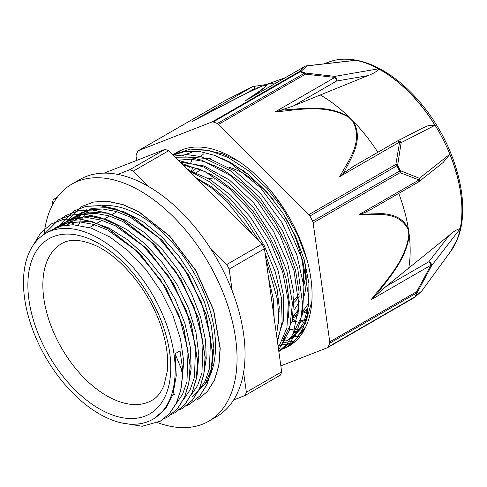 <?xml version="1.0" encoding="UTF-8"?>
<svg xmlns="http://www.w3.org/2000/svg" width="487" height="487" viewBox="0 0 487 487"><rect width="100%" height="100%" fill="white"/><g stroke="black" fill="none" stroke-linecap="round" stroke-linejoin="round"><path stroke-width="0.73" d="M292.614 319.502L293.375 319.058M306.962 313.585A35.301 20.381 -120 0 0 303.511 312.021M295.859 321.463L292.827 318.522M154.446 418.376L165.75 408.496L172.928 394.537L176.264 375.654L175.04 353.745L181.103 368.361L182.552 375.002L180.683 390.312L176.215 403.388L169.306 413.816L160.217 421.255L142.161 426.259L120.965 422.771M182.564 375.008L182.394 367.606L180.038 350.865L175.04 353.745M32.842 245.746L40.628 232.926L51.305 223.965L63.614 219.357L77.616 218.663L92.798 221.938L108.571 228.993L139.519 253.337L165.83 287.92L183.569 327.459L190.107 365.895L188.798 382.812L184.506 397.325L177.378 408.837L167.705 416.921L163.833 418.863M43.867 234.533L58.787 219.625L71.102 215.035L85.109 214.341L100.279 217.604L116.058 224.684L147.007 249.009L173.323 283.592L191.062 323.137L197.588 361.573L196.291 378.496L191.988 392.991L184.871 404.52L175.192 412.592L171.314 414.528M62.701 217.659L66.281 215.309L78.584 210.701L92.597 210.031L107.773 213.276L123.546 220.355L154.501 244.675L180.817 279.27L198.544 318.815L205.07 357.239L203.785 374.174L199.481 388.669L192.353 400.192L182.686 408.283L178.808 410.212M58.172 226.997L58.793 225.95M58.89 225.785L73.774 210.993L86.077 206.378L100.085 205.703L115.261 208.96L131.033 216.021L161.988 240.359L188.299 274.948L206.031 314.486L212.569 352.917L211.267 369.846L206.981 384.353L199.84 395.858L190.173 403.954L186.302 405.896M64.187 225.451L64.485 224.86M65.672 222.675L66.311 221.591M66.402 221.445L81.262 206.665L93.571 202.062L107.572 201.368L122.754 204.637L138.527 211.705L169.476 236.043L195.786 270.626L213.525 310.164L220.063 348.601L218.754 365.518L214.463 380.03L207.334 391.542L197.655 399.62M182.698 374.929L180.829 390.233L176.361 403.309L169.452 413.731L160.369 421.17M51.458 223.874L63.767 219.272L77.762 218.578L92.944 221.853L108.723 228.908L139.672 253.246L165.976 287.835L183.715 327.374L190.253 365.804L188.95 382.727L184.658 397.24L177.53 408.745L167.729 416.902M58.939 219.54L71.254 214.95L85.255 214.256L100.432 217.519L116.21 224.592L147.159 248.924L173.469 283.507L191.214 323.051L197.74 361.488L196.444 378.405L192.14 392.906L185.023 404.435L175.192 412.599M66.281 215.309L78.736 210.615L92.743 209.946L107.919 213.184L123.692 220.27L154.647 244.59L180.963 279.185L198.696 318.729L205.222 357.154L203.937 374.089L199.627 388.583L192.499 400.107L182.838 408.191M73.774 210.987L86.223 206.287L100.231 205.611L115.413 208.874L131.186 215.936L162.141 240.268L188.451 274.863L206.178 314.401L212.716 352.832L211.419 369.755L207.127 384.267L199.993 395.773L190.198 403.942M81.274 206.652L93.723 201.977L107.724 201.277L122.901 204.552L138.679 211.614L169.628 235.958L195.932 270.541L213.677 310.079L220.215 348.515L218.907 365.433L214.609 379.939L207.486 391.457L197.807 399.535M192.548 396.363L205.167 384.073L211.723 368.129L213.848 348.315L211.352 325.797L204.412 301.97L193.388 278.296L178.972 256.199L161.982 237.053L143.464 221.999L124.495 212.003L106.221 207.626L93.09 208.363L81.524 212.716L77.853 215.126M76.751 215.978L74.535 217.902M73.458 218.955L71.419 221.183M70.457 222.358L68.6 224.891M203.767 374.302L206.22 358.481L205.569 340.602L200.607 317.195L191.385 293.265L178.406 270.285L162.475 249.63L144.511 232.597L125.609 220.191L106.884 213.221L89.45 212.064L74.042 217.044M72.922 217.719L70.463 219.387M69.282 220.301L67.042 222.242M65.97 223.283L63.925 225.499M196.255 378.716L197.138 375.13L198.824 354.999L195.932 332.311L188.579 308.441L177.238 284.84L162.536 262.968L145.376 244.133L126.76 229.529L107.81 219.996L89.663 216.185L73.379 218.273L64.053 222.803L75.089 218.566L87.599 217.64L101.15 220.081L115.297 225.804L143.44 246.118L168.271 275.8L186.448 310.791L195.561 346.269L194.453 377.376L190.064 389.923L183.313 399.864M65.422 222.042L62.969 223.722M61.782 224.641L59.566 226.565M188.761 383.013L191.141 368.872L190.314 347.176L184.969 323.666L175.363 299.767L162.092 276.926L145.923 256.57L127.844 239.902L108.905 227.983L90.247 221.506L73.543 220.842L59.055 225.682L55.384 228.099M181.286 387.281L183.782 361.677L180.452 338.812L172.739 314.906L161.039 291.415L146.088 269.755L128.745 251.274L110.056 237.078L91.136 228.074L73.105 224.763L61.703 225.98L51.573 230.016L45.687 233.407A107.28 61.94 -120 0 0 32.02 327.873A107.28 61.94 -120 0 0 112.43 420.165A107.28 61.94 -120 0 0 152.967 419.228A107.28 61.94 -120 0 0 152.967 295.347A107.28 61.94 -120 0 0 45.687 233.407M278.053 345.959L294.045 342.525M181.803 149.911L175.57 153.977M172.879 154.988A111.919 64.619 -120 0 1 176.97 152.254A111.919 64.619 -120 0 1 275.484 196.699A111.919 64.619 -120 0 1 307.273 323.435A111.919 64.619 -120 0 1 288.888 346.111A111.919 64.619 -120 0 1 281.687 349.313L286.953 346.811L296.327 338.982L303.267 327.867L307.474 313.841L308.813 297.466L302.683 260.186L285.711 221.591L260.295 187.428L230.101 162.822L214.584 155.341L199.524 151.475L185.492 151.378L172.995 155.103M278.814 351.437L287.196 343.7L293.442 333.151L298.774 305.087L294.057 270.851L279.8 234.837L257.763 201.709L230.692 175.71L201.941 160.205L188.079 157.094L175.131 157.234M278.333 347.968L286.916 327.848L288.432 301.69L282.655 271.898L270.096 241.278L251.87 212.673L229.602 188.773L205.331 171.783L181.231 163.328M276.543 335.178L278.661 318.571L277.578 299.919L265.987 259.577M253.611 235.623L226.918 201.448L211.602 188.043L195.731 177.81M288.754 345.691L294.891 341.807M307.029 259.857L297.52 234.71L283.97 210.481L267.229 188.658L248.285 170.651L228.312 157.544L208.509 150.221L190.082 149.089L172.934 155.043M278.832 351.425L280.707 350.421L289.777 342.951L296.589 332.396L300.911 319.143L302.555 303.632L297.697 268.118L282.588 230.771L259.236 196.791L230.765 170.864L200.997 156.607L186.892 154.58L173.944 156.047M278.613 349.97L289.515 330.32L292.45 303.237L287.001 271.6L273.743 238.813L254.001 208.357L229.797 183.52L203.669 166.944L178.303 160.406M277.474 341.825L282.131 321.816L281.401 297.953L275.271 271.91L264.167 245.485L248.796 220.532L230.217 198.775L209.666 181.754L188.536 170.62M282.649 340.742L285.607 340.06M288.426 339.165L291.123 338.045M293.698 336.706L296.285 335.056M237.589 160.643L222.425 153.795L207.827 150.623L194.343 151.268L182.491 155.682M292.565 335.074L302.457 314.517L303.949 286.618L296.772 254.628L281.73 222.315L260.49 193.412L235.422 171.333L209.392 158.659L185.328 156.857M282.551 340.857L292.279 320.927L294.038 293.959L287.592 262.968L273.578 231.355L253.477 202.647L229.444 180.007L204.035 165.964L180.007 162.104M277.2 339.883L283.44 320.592L283.714 296.626L277.937 269.932L266.553 242.696L250.446 217.135L230.875 195.366L209.398 179.125L187.708 169.799M274.193 318.346L273.225 298.793L268.526 277.742M238.752 220.781L210.049 192.109M195.104 177.189L211.784 186.862L227.995 200.303L244.803 219.272L259.078 241.083M265.038 252.759L277.097 289.175L279.228 307.291L278.363 323.752M183.057 165.148L199.396 169.038L216.325 177.414L235.099 191.775L252.467 210.421L267.351 232.214L278.881 255.766L286.332 279.605L289.302 302.25L288.42 317.804M178.114 160.211L190.667 159.188L204.272 161.532L223.271 169.786L242.179 183.337L259.839 201.381L275.204 222.742L287.306 246.112L295.469 270.011L299.109 292.163L298.446 312.143M221.153 158.086L230.217 162.268L249.216 175.04L267.162 192.414L282.947 213.336L295.652 236.475L304.472 260.387L308.922 283.58L308.715 304.582L303.937 322.108L297.399 332.371L288.657 339.622M304.405 329.675L299.493 333.345M293.418 336.28L290.599 337.181M287.64 337.856L284.554 338.301M54.075 228.695L56.565 227.131L67.602 222.888L80.105 221.956L93.662 224.416L107.804 230.114L135.946 250.44L160.765 280.122L178.954 315.101L188.079 350.579L186.959 381.686L182.588 394.245L175.831 404.167M58.136 227.027L60.376 225.213M61.593 224.343L64.047 222.796M62.458 225.804L64.558 223.679M65.666 222.681L67.961 220.842M69.154 219.99L71.54 218.48L82.577 214.231L95.087 213.324L108.644 215.753L122.785 221.475L150.94 241.789L175.764 271.496L193.936 306.481L203.055 341.959L201.941 373.079L197.545 385.613L190.788 395.547M66.999 225.043L68.923 222.62M69.921 221.488L72.033 219.357M73.16 218.346L75.455 216.508M76.587 215.704L79.034 214.164L90.065 209.903L102.574 208.996L116.131 211.443L130.273 217.141L158.421 237.473L183.24 267.162L201.423 302.141L210.554 337.625L209.428 368.732L205.051 381.278L198.282 391.201M71.851 224.757L73.592 222.005M74.493 220.727L76.41 218.298M77.427 217.147L79.527 215.017M80.599 214.049L82.845 212.241M84.026 211.401L86.522 209.83M56.553 198.264L53.4 199.493A145.278 83.874 -120 0 0 52.139 202.756L52.45 204.997M148.937 186.71L133.322 171.114L168.618 150.733L262.109 244.109L226.808 264.484L210.074 247.773M232.226 290.989L229.17 269.11L264.471 248.729L281.669 371.849L246.367 392.224L243.591 372.354M104.054 173.129L164.99 149.375L129.694 169.75L117.769 174.401M53.4 199.493L57.289 197.247M233.657 399.955L245.107 395.493L280.402 375.112A145.278 83.874 -120 0 0 281.669 371.849M245.107 395.493A145.278 83.874 -120 0 0 246.367 392.224M168.618 150.733A145.278 83.874 -120 0 0 164.99 149.375M133.322 171.114A145.278 83.874 -120 0 0 129.694 169.75M229.17 269.11A145.278 83.874 -120 0 0 226.808 264.484M264.471 248.729A145.278 83.874 -120 0 0 262.109 244.109M172.976 394.391A107.28 61.94 -120 0 0 174.742 394.714M278.564 310.219A90.448 52.219 -120 0 0 279.197 306.5M287.251 291.719A75.442 43.556 -120 0 0 287.945 288.048M220.422 180.087A75.442 43.556 -120 0 0 217.981 179.569M288.596 304.162L288.828 304.028A75.442 43.556 -120 0 0 289.333 303.724M294.343 299.73A75.442 43.556 -120 0 0 299.176 293.156M303.334 281.395A75.442 43.556 -120 0 0 303.681 279.465M223.673 170.018A75.442 43.556 -120 0 0 222.583 170.164M288.688 306.116A77.208 44.579 -120 0 0 289.345 305.763M294.379 302.11A77.208 44.579 -120 0 0 299.316 296.108M303.839 285.522L304.132 284.305A77.208 44.579 -120 0 0 305.696 269.731M247.639 173.774A77.208 44.579 -120 0 0 243.025 171.674M221.275 168.666A77.208 44.579 -120 0 0 220.41 168.831M209.751 173.652A77.208 44.579 -120 0 0 209.319 173.987M294.069 309.829A84.975 49.059 -120 0 0 299.353 301.106M303.529 282.868A84.975 49.059 -120 0 0 284.664 216.039M273.98 200.668A84.975 49.059 -120 0 0 229.316 167.37M214.913 165.483A84.975 49.059 -120 0 0 214.432 165.513M200.845 169.586A84.975 49.059 -120 0 0 196.523 172.733M293.363 315.582A88.506 51.098 -120 0 0 298.878 308.837M304.412 295.268A88.506 51.098 -120 0 0 303.906 258.427M243.847 170.882A88.506 51.098 -120 0 0 237.346 167.491M196.699 168.094A88.506 51.098 -120 0 0 192.907 171.381M289.546 329.279A106.19 61.307 -120 0 0 293.089 329.559M296.528 329.577A106.19 61.307 -120 0 0 299.779 329.358M304.351 328.609A106.19 61.307 -120 0 0 305.051 328.445M192.231 159.292A106.19 61.307 -120 0 0 190.861 162.579M189.632 166.183A106.19 61.307 -120 0 0 188.585 170.036M292.109 321.615A97.437 56.255 -120 0 0 296.339 321.42M300.649 320.744A97.437 56.255 -120 0 0 305.045 319.478M300.004 322.479A97.437 56.255 -120 0 0 304.74 320.233M203.992 153.661A97.437 56.255 -120 0 0 200.461 156.729M193.156 167.035A97.437 56.255 -120 0 0 191.44 170.894M294.605 332.493A106.19 61.307 -120 0 0 297.703 332.024M302.293 330.843A106.19 61.307 -120 0 0 303.584 330.393M185.492 165.44A106.19 61.307 -120 0 0 184.914 167.004M302.938 312.289A89.705 51.792 -120 0 0 308.21 307.894A89.705 51.792 60 0 1 302.938 312.289M291.183 344.668L288.657 345.758M288.012 332.609L288.748 332.761M299.103 333.869L301.916 333.796M300.035 336.371L294.337 336.761M294.075 336.761L293.624 336.754M292.857 336.742L292.157 336.718M295.853 340.93L283.598 342.544M282.856 342.525L282.192 342.501M278.558 345.453L293.594 342.891M305.933 326.619L301.337 331.757M311.857 301.435L305.233 323.989L291.512 338.398L294.72 336.535M293.399 337.223L290.873 338.343M285.747 339.926L282.88 340.462M305.008 328.524L304.302 328.664M285.4 211.06L272.13 192.432M304.046 329.997L302.786 330.338M298.409 331.166L295.335 331.446M303.419 331.422L298.367 334.21M291.512 338.398L286.6 340.717M212.088 121.939A3.531 2.039 60 0 1 213.209 121.969L300.156 71.772A3.531 2.039 -120 0 0 299.036 71.741L212.088 121.939L138.363 150.678L225.317 100.48M306.006 65.958A3.531 2.325 -96.5 0 1 306.366 65.873A3.531 2.325 -96.5 0 1 306.372 65.873A3.531 2.325 -96.5 0 1 306.847 65.897L301.009 71.467A3.531 2.392 109.3 0 0 300.156 71.772A144.572 83.466 60 0 1 304.284 73.318A3.531 2.325 -68.2 0 1 305.13 73.013A144.371 83.356 -120 0 0 301.009 71.467A3.531 3.336 -129.1 0 0 299.036 71.741L305.16 66.244A3.531 3.458 42.5 0 1 306.847 65.897L355.747 60.321A114.518 66.116 60 0 0 355.656 60.303A114.518 66.116 60 0 0 339.658 59.457A114.518 66.116 60 0 0 329.93 61.66L323.709 63.9M274.966 111.992C297.977 109.916 325.176 103.774 348.68 117.19L352.813 121.324C363.552 142.107 348.491 160.369 339.707 176.647L343.438 173.232A348.509 258.822 21.2 0 0 344.583 171.272C351.784 156.577 363.716 139.769 353.227 121.19A127.095 73.379 -120 0 0 353.185 121.141L349.033 116.996A127.095 73.379 -120 0 0 348.978 116.947C328.226 104.321 303.772 108.625 283.245 110.007A348.509 258.274 20.9 0 0 280.463 110.336L274.966 111.992L334.892 77.39L305.519 74.176A3.531 2.039 -120 0 0 304.284 73.318L217.336 123.515A3.531 2.039 60 0 1 218.572 124.374L305.519 74.176A3.531 0.931 -86.4 0 0 305.13 73.013L334.8 76.374A3.531 0.633 99.5 0 1 334.892 77.39A3.531 2.039 60 0 1 336.535 81.049A3.531 2.599 -99.8 0 0 334.8 76.374L378.442 68.825A114.518 66.116 60 0 1 378.539 68.88A114.518 66.116 60 0 1 434.915 125.189A114.518 66.116 60 0 1 434.988 125.305L401.166 142.654A3.531 2.873 -117.2 0 0 397.167 141.12A3.531 2.873 -117.2 0 0 397.155 141.127A3.531 2.873 -117.2 0 0 397.063 141.181M421.791 290.976A3.531 2.167 -143.9 0 0 421.821 290.934L452.24 249.216A114.518 66.116 60 0 0 452.283 249.149L421.864 290.867L415.868 296.12A144.371 83.356 -120 0 0 416.604 294.288A144.371 83.356 -120 0 0 417.304 292.413L431.598 265.695L460.185 228.713A114.518 66.116 60 0 0 460.203 228.616A114.518 66.116 60 0 0 449.836 154.373L443.073 162.567M452.161 249.314L452.234 249.216A114.518 66.116 60 0 1 450.603 251.615A114.518 66.116 60 0 1 448.831 253.885M449.836 154.373A114.518 66.116 60 0 0 449.787 154.245L419.392 178.303L400.296 170.633A144.371 83.356 -120 0 0 397.605 165.373L401.166 142.654A3.531 2.313 4 0 0 399.632 142.052L395.858 164.405L308.91 214.603L218.572 124.374M136.652 160.418L136.104 156.522A3.531 2.039 60 0 1 136.202 155.146A144.572 83.466 -120 0 1 137.638 151.427A3.531 2.039 60 0 1 138.198 150.757A3.531 2.039 60 0 1 138.363 150.678M252.418 86.814A3.531 0.511 63.5 0 0 252.357 86.814A3.531 0.511 63.5 0 0 252.327 86.844L192.402 121.44C214.122 109.989 240.176 95.878 260.539 86.741L263.911 85.426C271.509 83.661 255.328 93.93 245.235 100.846L247.116 99.756M280.835 365.871L327.501 347.681A3.531 2.039 60 0 0 327.66 347.602L414.607 297.405A3.531 2.039 -120 0 0 415.174 296.735A3.531 2.636 22.7 0 0 415.868 296.12A3.531 3.336 -129.1 0 1 414.705 297.344M329.754 341.844A3.531 2.039 60 0 1 329.662 343.213L416.61 293.016A3.531 2.039 -120 0 0 416.708 291.64L329.754 341.844L313.141 222.876L400.089 172.672A3.531 2.624 -74 0 0 400.296 170.633A3.531 0.31 -26.4 0 1 399.577 171.071L312.63 221.268A3.531 2.039 60 0 1 313.141 222.876M363.746 212.953L359.089 214.56C376.293 214.749 398.543 210.542 408.069 229.407L408.83 234.85C405.598 261.081 385.582 281.273 370.997 299.815L430.922 265.22L416.708 291.64A3.531 0.676 -149.4 0 1 417.304 292.413A3.531 2.587 -160.3 0 1 416.61 293.016A144.572 83.466 60 0 1 415.174 296.735L328.22 346.933A3.531 2.039 60 0 1 327.66 347.602M430.922 265.22A3.531 0.329 25.4 0 1 431.598 265.695A3.531 2.472 -142.3 0 0 428.901 261.708A3.531 2.039 60 0 1 430.922 265.22M421.553 291.263A3.531 3.531 0 0 0 421.821 290.934A3.531 2.167 -143.9 0 0 421.864 290.867A3.531 3.458 42.5 0 1 421.535 291.275M308.91 214.603A3.531 2.039 60 0 1 309.939 216.003L396.887 165.805A3.531 2.039 -120 0 0 395.858 164.405A3.531 2.362 -165.9 0 1 397.605 165.373L396.887 165.805A144.572 83.466 60 0 1 399.577 171.071A3.531 2.039 -120 0 1 400.089 172.672L419.015 179.965L359.089 214.56M419.392 178.303A3.531 2.618 117.4 0 1 419.015 179.965A3.531 2.039 60 0 1 418.321 182.101A3.531 3.531 0 0 0 418.747 181.809A3.531 2.843 -128.3 0 0 419.392 178.303M328.22 346.933A144.572 83.466 -120 0 0 329.662 343.213M408.069 229.407A3.531 1.972 -16.6 0 0 408.404 229.103C400.381 211.486 380.992 213.696 365.871 212.898A348.509 233.87 110.5 0 0 363.746 212.959L371.514 209.124M418.467 181.998A3.531 2.843 -128.3 0 0 418.741 181.815L443.572 162.171M398.75 193.4A127.095 73.379 60 0 1 408.404 229.103A127.095 73.379 60 0 1 408.416 229.17L409.177 234.637A127.095 73.379 60 0 1 409.183 234.704A3.531 1.297 179.8 0 1 408.83 234.85M449.416 235.16L428.901 261.708L385.996 286.478L449.416 235.16C453.641 231.404 457.232 229.219 460.203 228.61M370.997 299.815L375.331 295.889A348.509 233.127 110.8 0 0 377.151 293.679C389.819 276.926 406.907 258.22 409.183 234.704A127.095 73.379 60 0 1 408.794 267.935M385.996 286.478L375.331 295.883M280.463 110.336L293.631 105.819L336.535 81.049L367.855 75.637L293.631 105.819M378.539 68.88C377.845 70.913 374.284 73.166 367.855 75.637M396.868 141.303A3.531 2.039 60 0 1 397.015 141.206A3.531 2.039 60 0 1 399.632 142.052L339.707 176.647M422.278 128.227L428.347 125.597L434.915 125.189M353.964 166.073L343.438 173.232M312.63 221.268A144.572 83.466 -120 0 0 309.939 216.003M194.538 120.301L192.402 121.44M354.767 60.358L355.656 60.303M250.598 97.771C258.974 91.836 271.983 83.247 264.35 85.225A3.531 3.172 71.4 0 0 263.911 85.426M260.588 86.716A3.531 2.496 -113 0 1 260.813 86.601L264.313 85.237A127.095 73.379 60 0 1 264.35 85.225A127.095 73.379 60 0 1 276.385 82.845M263.826 85.408L285.309 77.689M263.881 85.432A3.531 3.172 71.4 0 1 264.313 85.237L260.922 86.558A3.531 2.496 -113 0 0 260.813 86.601L260.764 86.625A3.531 2.496 -113 0 1 260.788 86.613M217.336 123.515A144.572 83.466 -120 0 0 213.209 121.969M73.056 224.763A106.44 61.453 60 0 1 74.852 221.926M75.802 220.599A106.44 61.453 60 0 1 77.865 218.054M78.997 216.831A106.44 61.453 60 0 1 81.451 214.493M82.833 213.349A106.44 61.453 60 0 1 86.339 210.92M101.32 205.824A106.44 61.453 60 0 1 193.509 271.996A106.44 61.453 60 0 1 204.637 384.876M91.191 208.454A106.44 61.453 -120 0 0 90.515 208.984M89.176 210.11A106.44 61.453 -120 0 0 86.759 212.454M85.651 213.677A106.44 61.453 -120 0 0 83.6 216.246M82.644 217.604A106.44 61.453 -120 0 0 80.866 220.453M80.038 221.956A106.44 61.453 -120 0 0 78.498 225.152M157.581 422.637A136.871 79.022 -120 0 0 208.704 421.218A136.871 79.022 -120 0 0 208.704 263.169A136.871 79.022 -120 0 0 71.826 184.147A136.871 79.022 -120 0 0 44.116 234.369M71.826 184.147L79.819 179.533A136.871 79.022 60 0 1 216.691 258.554A136.871 79.022 60 0 1 216.691 416.604L208.704 421.218M309.008 302.031A89.705 51.792 60 0 1 303.273 310.481M297.916 315.144A89.705 51.792 60 0 1 295.956 316.38A89.705 51.792 60 0 1 292.949 317.895M182.4 367.612L181.103 368.361M111.669 414.705A101.04 58.337 -120 0 0 154.099 304.965A101.04 58.337 -120 0 0 32.209 259.285A101.04 58.337 -120 0 0 111.669 414.705M117.866 401.118A90.448 52.219 -120 0 0 152.035 400.326C157.045 397.556 161.02 392.595 163.961 385.448L167.254 371.319C168.52 359.309 166.907 345.77 162.415 330.703C151.792 293.923 121.665 256.6 94.661 245.138C80.458 239.263 69.44 238.77 61.587 243.664A90.448 52.219 -120 0 0 50.07 323.307A90.448 52.219 -120 0 0 117.866 401.118M245.235 100.846L305.16 66.244A3.531 2.039 60 0 0 304.996 66.323L246.142 100.304M138.198 150.757L225.152 100.559A3.531 3.531 0 0 1 225.292 100.48L252.327 86.844A3.531 2.039 60 0 1 255.182 88.202A3.531 1.68 -98.7 0 0 253.404 86.485A3.531 3.531 0 0 0 252.357 86.814L225.311 100.474A3.531 2.039 -120 0 0 225.152 100.559A3.531 2.039 -120 0 0 225 100.663M450.645 251.554A114.451 66.08 -120 0 0 450.694 251.493A114.451 66.08 -120 0 0 457.092 239.586A114.451 66.08 -120 0 0 432.766 121.598A114.451 66.08 -120 0 0 339.81 59.438A114.451 66.08 -120 0 0 339.737 59.444M414.449 297.484A3.531 2.039 -120 0 0 414.607 297.405A3.531 3.531 0 0 0 414.973 297.161M408.088 229.462A3.531 1.972 -16.6 0 0 408.416 229.17M409.177 234.637A3.531 1.297 179.8 0 1 408.83 234.783M348.68 117.19A3.531 0.864 -52.8 0 1 348.978 116.947A127.095 73.379 -120 0 0 320.385 95.008M377.857 152.267A127.095 73.379 -120 0 0 353.233 121.19A3.531 1.534 143.3 0 0 352.813 121.324M353.185 121.141A3.531 1.534 143.3 0 0 352.771 121.269M260.539 86.741A3.531 2.496 -113 0 1 260.764 86.625L243.743 94.685L193.388 120.904M245.259 93.936L255.182 88.202L258.213 87.739M304.85 66.427A3.531 2.039 60 0 1 304.996 66.323A3.531 3.531 0 0 1 306.366 65.873M181.639 149.978L181.103 150.282M174.163 154.294L172.909 155.018M290.739 344.626L286.953 346.811M280.707 350.421L278.826 351.504M155.109 417.992L152.967 419.228M59.061 225.688L56.565 227.125M74.036 217.038L71.54 218.48M81.524 212.716L79.028 214.158M116.965 211.693L111.973 214.572M109.49 216.009L104.492 218.894M101.996 220.337L96.998 223.216M94.496 224.665L89.505 227.545M213.55 364.812L212.295 365.536M215.163 179.161L208.174 178.412M279.295 311.765L278.674 313.159M211.364 174.516L210.78 174.851M298.19 313.707L293.192 316.587M303.705 330.935L300.875 332.566M307.918 309.476L302.926 312.356M301.544 332.597L303.334 331.562M450.603 251.615L457.603 238.667C471.647 204.169 455.856 146.185 423.148 106.111C409.963 89.748 395.614 77.348 380.11 68.898C366.121 61.368 352.685 58.215 339.81 59.438L339.658 59.457M421.572 291.238L415.07 297.088M371.106 209.361L418.321 182.101M397.167 141.12A3.531 3.531 0 0 0 397.021 141.2L352.673 166.804M397.155 141.133L422.521 128.105M266.316 84.513L253.477 86.479M306.372 65.873L354.993 60.327M295.956 316.38L297.892 315.259M210 158.835L211.742 157.831"/></g></svg>
